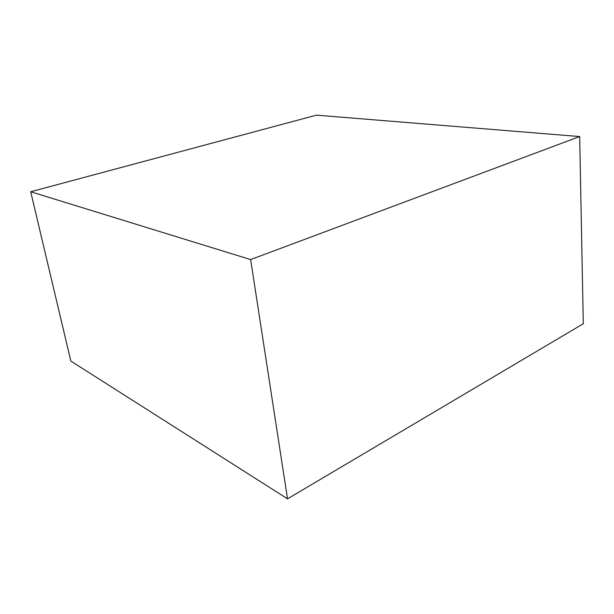<?xml version="1.0" encoding="UTF-8"?>
<svg xmlns="http://www.w3.org/2000/svg" width="614" height="614" viewBox="0 0 614 614"><rect width="100%" height="100%" fill="white"/><g stroke="black" fill="none" stroke-linecap="round" stroke-linejoin="round"><path stroke-width="0.92" d="M316.425 115.163L579.677 136.554L250.635 259.584L30.7 191.752L316.425 115.163M250.635 259.584L287.521 498.837L583.3 323.755L579.677 136.554M287.521 498.837L70.848 361.078L30.7 191.752"/></g></svg>
